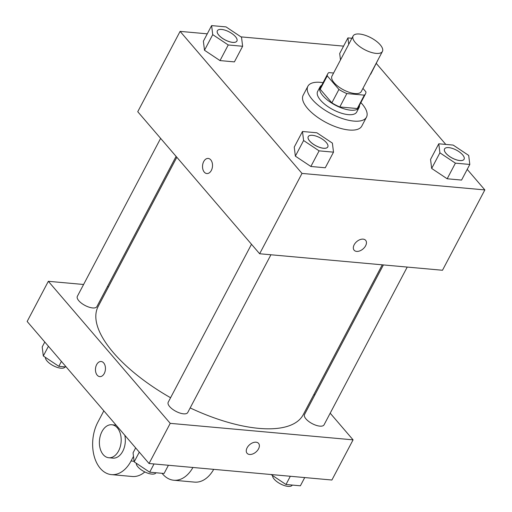 <?xml version="1.0" encoding="UTF-8"?>
<svg xmlns="http://www.w3.org/2000/svg" width="512" height="512" viewBox="0 0 512 512"><rect width="100%" height="100%" fill="white"/><g stroke="black" fill="none" stroke-linecap="round" stroke-linejoin="round"><path stroke-width="0.77" d="M380.237 44.826A16.563 6.726 -152.2 0 1 382.426 51.43A16.563 6.726 -152.2 0 1 364.634 49.651A16.563 6.726 -152.2 0 1 353.12 35.981A16.563 6.726 -152.2 0 1 364.966 35.219A16.563 6.726 -152.2 0 1 380.237 44.826M382.426 51.43L361.248 91.597A16.563 6.726 -152.2 0 1 343.456 89.818A16.563 6.726 -152.2 0 1 331.942 76.147L353.12 35.981M333.594 73.018L328.845 72.589A21.376 8.678 -152.2 0 0 327.686 73.901A21.376 8.678 -152.2 0 0 327.258 75.859L338.918 89.446A21.376 8.678 -152.2 0 0 346.854 93.574L364.346 95.149A21.376 8.678 -152.2 0 0 365.504 93.843A21.376 8.678 -152.2 0 0 365.933 91.885L362.931 88.39M346.854 93.574L339.795 106.963L357.286 108.544L364.346 95.149M365.504 93.843L358.445 107.232A21.376 8.678 -152.2 0 1 357.286 108.544M339.795 106.963A21.376 8.678 -152.2 0 1 331.859 102.835L338.918 89.446M327.686 73.901L320.627 87.29A21.376 8.678 -152.2 0 0 320.198 89.248L331.859 102.835M321.677 85.299A22.086 8.966 27.8 0 0 320 86.963A22.086 8.966 27.8 0 0 328.307 100.73A22.086 8.966 27.8 0 0 350.618 110.17A22.086 8.966 27.8 0 0 359.072 107.558A22.086 8.966 27.8 0 0 359.494 105.242M359.072 107.558L356.717 112.026A22.086 8.966 -152.2 0 1 348.262 114.637A22.086 8.966 -152.2 0 1 325.952 105.197A22.086 8.966 -152.2 0 1 317.645 91.424L320 86.963M320.198 89.248L327.258 75.859M360.883 102.605A33.126 13.453 -152.2 0 1 362.118 103.974A33.126 13.453 -152.2 0 1 366.483 117.171A33.126 13.453 -152.2 0 1 330.912 113.619A33.126 13.453 -152.2 0 1 307.878 86.272A33.126 13.453 -152.2 0 1 323.066 82.662M366.483 117.171L361.779 126.099A33.126 13.453 -152.2 0 1 326.202 122.547A33.126 13.453 -152.2 0 1 303.174 95.2L307.878 86.272M302.483 131.488L294.246 147.104L295.36 156.141L310.874 166.477L325.267 167.776L333.504 152.154L332.39 143.117L316.883 132.787L302.483 131.488L303.597 140.518L319.104 150.854L333.504 152.154M211.616 25.6L203.379 41.222L204.493 50.253L220.006 60.589L234.4 61.888L242.637 46.266L241.523 37.235L226.016 26.899L211.616 25.6L212.73 34.637L228.237 44.966L242.637 46.266M207.277 33.83L180.102 31.379L302.003 173.421L484.845 189.92L467.213 169.376M445.798 144.422L376.346 63.488M343.584 46.131L240.979 36.87M438.79 143.789L430.554 159.411L431.667 168.442L447.174 178.778L461.568 180.077L469.805 164.454L468.691 155.424L453.184 145.088L438.79 143.789L439.904 152.826L455.411 163.155L469.805 164.454M339.686 53.523L340.48 59.955L339.686 53.523L347.923 37.901L348.71 44.339M370.701 74.195L378.886 58.138M180.102 31.379L137.747 111.712L259.642 253.754L442.49 270.259L484.845 189.92M259.642 253.754L302.003 173.421M365.651 240.326A7.59 4.838 -40.6 0 1 365.6 245.786A7.59 4.838 -40.6 0 1 359.84 250.88A7.59 4.838 -40.6 0 1 354.131 250.214A7.59 4.838 -40.6 0 1 356.742 241.6A7.59 4.838 -40.6 0 1 365.651 240.326A7.59 4.838 -40.6 0 1 365.606 245.786A7.59 4.838 -40.6 0 1 359.84 250.88A7.59 4.838 -40.6 0 1 354.131 250.214M210.758 159.859A7.59 4.973 95.2 0 1 212.083 168.544A7.59 4.973 95.2 0 1 206.835 173.555A7.59 4.973 95.2 0 1 202.566 165.549A7.59 4.973 95.2 0 1 208.205 158.438A7.59 4.973 95.2 0 1 210.758 159.859M206.842 173.555A7.59 4.973 95.2 0 1 202.573 165.549A7.59 4.973 95.2 0 1 208.205 158.438M382.259 264.819L303.258 414.65A115.942 47.072 -152.2 0 1 190.176 407.923M170.579 397.741A115.942 47.072 -152.2 0 1 98.144 306.509L176.832 157.254M270.925 254.771L187.75 412.518A11.04 4.486 -152.2 0 1 175.891 411.334A11.04 4.486 -152.2 0 1 168.218 402.221L251.501 244.262M407.226 267.072L324.058 424.826A11.04 4.486 -152.2 0 1 312.198 423.642A11.04 4.486 -152.2 0 1 304.518 414.522L383.398 264.922M176.096 156.397L96.883 306.637A11.04 4.486 -152.2 0 1 85.024 305.453A11.04 4.486 -152.2 0 1 77.35 296.333L160.634 138.374M149.05 463.514L27.155 321.472L48.333 281.306L83.597 284.486L48.333 281.306L170.227 423.347L353.075 439.853L330.189 413.184L353.075 439.853L331.898 480.019L149.05 463.514L170.227 423.347L353.075 439.853M314.726 395.168L313.99 394.304L314.726 395.168M108.563 286.746L107.424 286.643L108.563 286.746M351.917 38.266L347.923 37.901M236.902 41.069A11.04 4.486 -152.2 0 1 236.896 41.082A11.04 4.486 -152.2 0 1 225.037 39.898A11.04 4.486 -152.2 0 1 217.357 30.784A11.04 4.486 -152.2 0 1 217.37 30.765A11.04 4.486 -152.2 0 1 225.274 30.24A11.04 4.486 -152.2 0 1 235.456 36.646A11.04 4.486 -152.2 0 1 236.915 41.05A11.04 4.486 -152.2 0 1 225.056 39.866A11.04 4.486 -152.2 0 1 217.376 30.752L217.357 30.784M203.379 41.222L204.493 50.253L212.73 34.637M204.493 50.253L220.006 60.589L228.237 44.966M220.006 60.589L234.4 61.888M464.083 159.238L464.064 159.27A11.04 4.486 -152.2 0 1 464.064 159.27A11.04 4.486 -152.2 0 1 452.205 158.086A11.04 4.486 -152.2 0 1 444.531 148.973A11.04 4.486 -152.2 0 1 444.538 148.954L444.55 148.934A11.04 4.486 -152.2 0 1 452.442 148.429A11.04 4.486 -152.2 0 1 462.624 154.835A11.04 4.486 -152.2 0 1 464.083 159.238A11.04 4.486 -152.2 0 1 452.224 158.054A11.04 4.486 -152.2 0 1 444.55 148.934M430.554 159.411L431.667 168.442L439.904 152.826M431.667 168.442L447.174 178.778L455.411 163.155M447.174 178.778L461.568 180.077M327.763 146.97L327.782 146.931A11.04 4.486 -152.2 0 1 315.923 145.747A11.04 4.486 -152.2 0 1 308.243 136.634A11.04 4.486 -152.2 0 1 316.141 136.128A11.04 4.486 -152.2 0 1 326.323 142.534A11.04 4.486 -152.2 0 1 327.782 146.931A11.04 4.486 -152.2 0 1 327.763 146.97A11.04 4.486 -152.2 0 1 315.904 145.786A11.04 4.486 -152.2 0 1 308.224 136.672A11.04 4.486 -152.2 0 1 308.237 136.653M294.246 147.104L295.36 156.141L303.597 140.518M295.36 156.141L310.874 166.477L319.104 150.854M310.874 166.477L325.267 167.776M44.787 342.022L42.195 346.938L43.309 355.974L58.816 366.31L66.202 366.976M43.309 355.974L48.429 346.266M58.816 366.31L61.408 361.389M65.12 366.886L65.12 366.88A11.04 4.486 -152.2 0 1 54.112 366.131A11.04 4.486 -152.2 0 1 45.37 357.344M271.021 474.522L285.984 484.493M290.323 476.269L285.984 484.499L300.384 485.798L304.723 477.568M292.294 485.062L292.288 485.075A11.04 4.486 -152.2 0 1 281.28 484.32A11.04 4.486 -152.2 0 1 272.538 475.533M135.654 447.904L133.062 452.826L134.176 461.856L149.683 472.192L164.077 473.491L168.416 465.261M134.176 461.856L139.296 452.147M149.683 472.192L154.022 463.962M155.987 472.768L155.987 472.762A11.04 4.486 -152.2 0 1 144.979 472.019A11.04 4.486 -152.2 0 1 136.237 463.232M101.139 361.504A7.59 4.973 -84.8 0 0 96.653 364.621A7.59 4.973 95.2 0 1 101.139 361.504A7.59 4.973 95.2 0 1 105.408 369.51A7.59 4.973 95.2 0 1 99.776 376.621A7.59 4.973 95.2 0 1 95.789 372.307A7.59 4.973 95.2 0 1 96.646 364.621A7.59 4.973 -84.8 0 0 95.789 372.307A7.59 4.973 -84.8 0 0 99.776 376.621M48.333 281.306L170.227 423.347M247.066 453.274A7.59 4.838 139.4 0 0 249.587 454.47A7.59 4.838 -40.6 0 1 247.066 453.28A7.59 4.838 -40.6 0 1 249.677 444.659A7.59 4.838 -40.6 0 1 258.586 443.392A7.59 4.838 -40.6 0 1 257.434 450.509A7.59 4.838 -40.6 0 1 249.594 454.47A7.59 4.838 139.4 0 0 257.434 450.509A7.59 4.838 139.4 0 0 258.586 443.392M192.928 467.475A33.126 21.69 95.2 0 1 173.792 480.243A33.126 21.69 95.2 0 1 162.061 473.312M103.84 410.835L97.818 422.259A33.126 21.69 -84.8 0 0 94.067 455.789A33.126 21.69 -84.8 0 0 111.462 474.618L132.237 476.493A33.126 21.69 -84.8 0 0 144.826 471.942M173.792 480.243L194.573 482.118A33.126 21.69 -84.8 0 0 213.709 469.35M116.128 425.152A16.563 10.848 -84.8 0 0 115.93 425.133L111.77 424.755A16.563 10.848 95.2 0 1 117.344 427.859A16.563 10.848 95.2 0 1 120.237 446.803A16.563 10.848 95.2 0 1 108.794 457.747A16.563 10.848 95.2 0 1 99.482 440.275A16.563 10.848 95.2 0 1 111.77 424.755M108.794 457.747L112.947 458.125A16.563 10.848 -84.8 0 0 124.794 435.251M111.462 474.618A33.126 21.69 -84.8 0 0 131.059 460.992L133.498 456.371M131.059 460.992L134.106 461.267"/></g></svg>
